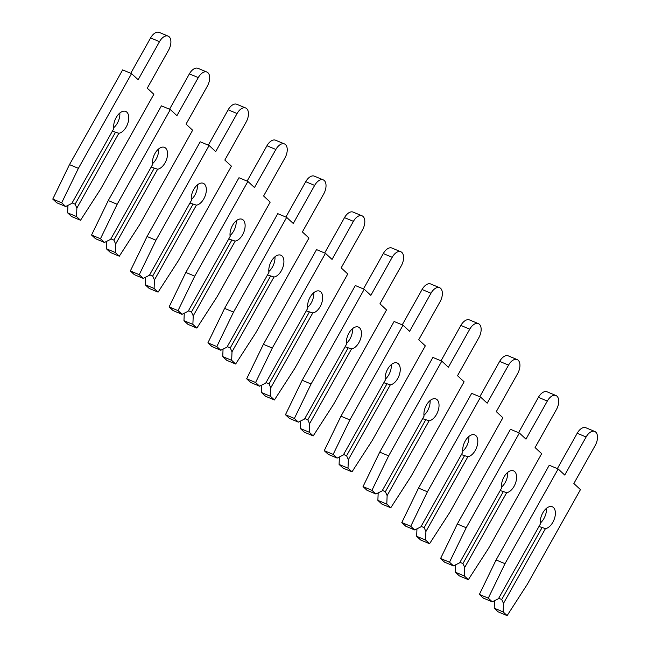 <?xml version="1.0" encoding="UTF-8"?>
<svg xmlns="http://www.w3.org/2000/svg" width="648" height="648" viewBox="0 0 648 648"><rect width="100%" height="100%" fill="white"/><g stroke="black" fill="none" stroke-linecap="round" stroke-linejoin="round"><path stroke-width="0.97" d="M552.865 522.239A11.688 6.585 112.6 0 0 552.323 506.776A11.688 6.585 112.6 0 0 542.781 512.892A11.688 6.585 112.6 0 0 540.416 523.932L498.442 598.736L492.278 601.838L488.284 598.145L504.995 563.679L558.155 468.958L564.748 475.065L586.116 436.987A10.571 5.954 -67.4 0 1 594.743 431.455A10.571 5.954 -67.4 0 1 595.229 445.427L573.861 483.513L580.454 489.621L527.294 584.342L507.125 615.6L503.132 611.906L503.48 603.41L545.454 528.606A11.688 6.585 112.6 0 0 552.865 522.239M540.302 523.041A11.688 6.585 112.6 0 0 543.947 518.522A11.688 6.585 112.6 0 0 546.426 508.364M545.454 528.606L538.982 526.492M507.125 615.6L498.207 611.882L494.221 608.189L494.521 600.712M494.221 608.189L503.132 611.906M498.709 598.25L501.722 599.505L503.48 603.41M501.722 599.505L541.987 527.747M558.155 468.958L549.237 465.24L496.085 559.961L479.374 594.427L483.359 598.12L492.278 601.838M557.361 468.625L577.198 433.269A10.571 5.954 -67.4 0 1 585.824 427.737L594.743 431.455M479.374 594.427L488.284 598.145M496.085 559.961L504.995 563.679M514.083 486.3A11.688 6.585 112.6 0 0 513.54 470.837A11.688 6.585 112.6 0 0 503.998 476.952A11.688 6.585 112.6 0 0 501.633 487.993L459.659 562.796L453.495 565.898L449.501 562.205L466.212 527.739L519.372 433.018L525.965 439.125L547.333 401.047A10.571 5.954 -67.4 0 1 555.96 395.515A10.571 5.954 -67.4 0 1 556.446 409.487L535.078 447.574L541.671 453.681L488.511 548.402L468.342 579.66L464.349 575.967L464.697 567.47L506.679 492.666A11.688 6.585 112.6 0 0 514.083 486.3M501.52 487.102A11.688 6.585 112.6 0 0 505.165 482.582A11.688 6.585 112.6 0 0 507.643 472.424M506.679 492.666L500.199 490.552M468.342 579.66L459.424 575.942L455.439 572.249L455.738 564.773M455.439 572.249L464.349 575.967M459.926 562.31L462.939 563.566L464.697 567.47M462.939 563.566L503.204 491.808M519.372 433.018L510.454 429.3L457.302 524.021L440.591 558.487L444.577 562.181L453.495 565.898M518.578 432.686L538.415 397.329A10.571 5.954 -67.4 0 1 547.042 391.797L555.96 395.515M440.591 558.487L449.501 562.205M457.302 524.021L466.212 527.739M475.3 450.36A11.688 6.585 112.6 0 0 474.757 434.897A11.688 6.585 112.6 0 0 465.215 441.013A11.688 6.585 112.6 0 0 462.85 452.053L420.876 526.856L414.712 529.959L410.727 526.265L427.429 491.8L480.589 397.078L487.183 403.186L508.55 365.108A10.571 5.954 -67.4 0 1 517.177 359.575A10.571 5.954 -67.4 0 1 517.663 373.548L496.295 411.634L502.889 417.741L449.728 512.463L429.559 543.721L425.574 540.027L425.914 531.53L467.897 456.727A11.688 6.585 112.6 0 0 475.3 450.36M462.737 451.17A11.688 6.585 112.6 0 0 466.39 446.642A11.688 6.585 112.6 0 0 468.86 436.485M467.897 456.727L461.416 454.613M429.559 543.721L420.641 540.003L416.656 536.309L416.964 528.833M416.656 536.309L425.574 540.027M421.143 526.37L424.156 527.626L425.914 531.53M424.156 527.626L464.43 455.868M480.589 397.078L471.671 393.36L418.519 488.082L401.809 522.547L405.794 526.241L414.712 529.959M479.795 396.746L499.64 361.39A10.571 5.954 -67.4 0 1 508.259 355.857L517.177 359.575M401.809 522.547L410.727 526.265M418.519 488.082L427.429 491.8M436.517 414.42A11.688 6.585 112.6 0 0 435.974 398.957A11.688 6.585 112.6 0 0 426.433 405.073A11.688 6.585 112.6 0 0 424.067 416.113L382.093 490.917L375.929 494.019L371.944 490.325L388.654 455.86L441.806 361.139L448.4 367.246L469.768 329.168A10.571 5.954 -67.4 0 1 478.394 323.636A10.571 5.954 -67.4 0 1 478.88 337.608L457.512 375.694L464.106 381.802L410.954 476.523L390.776 507.781L386.791 504.087L387.131 495.59L429.114 420.787A11.688 6.585 112.6 0 0 436.517 414.42M423.954 415.23A11.688 6.585 112.6 0 0 427.607 410.702A11.688 6.585 112.6 0 0 430.078 400.545M429.114 420.787L422.634 418.673M390.776 507.781L381.858 504.063L377.873 500.369L378.181 492.893M377.873 500.369L386.791 504.087M382.361 490.431L385.374 491.686L387.131 495.59M385.374 491.686L425.647 419.928M441.806 361.139L432.888 357.421L379.736 452.142L363.026 486.608L367.011 490.301L375.929 494.019M441.013 360.806L460.858 325.45A10.571 5.954 -67.4 0 1 469.484 319.918L478.394 323.636M363.026 486.608L371.944 490.325M379.736 452.142L388.654 455.86M397.734 378.481A11.688 6.585 112.6 0 0 397.2 363.018A11.688 6.585 112.6 0 0 387.65 369.133A11.688 6.585 112.6 0 0 385.285 380.174L343.31 454.977L337.146 458.079L333.161 454.386L349.871 419.92L403.024 325.199L409.617 331.306L430.985 293.228A10.571 5.954 -67.4 0 1 439.611 287.696A10.571 5.954 -67.4 0 1 440.097 301.668L418.73 339.755L425.323 345.862L372.171 440.583L351.994 471.841L348.008 468.148L348.349 459.651L390.331 384.847A11.688 6.585 112.6 0 0 397.734 378.481M385.171 379.291A11.688 6.585 112.6 0 0 388.824 374.763A11.688 6.585 112.6 0 0 391.303 364.605M390.331 384.847L383.851 382.733M351.994 471.841L343.084 468.123L339.09 464.43L339.398 456.953M339.09 464.43L348.008 468.148M343.586 454.491L346.591 455.747L348.349 459.651M346.591 455.747L386.864 383.989M403.024 325.199L394.106 321.481L340.953 416.202L324.243 450.668L328.236 454.361L337.146 458.079M402.23 324.867L422.075 289.51A10.571 5.954 -67.4 0 1 430.701 283.978L439.611 287.696M324.243 450.668L333.161 454.386M340.953 416.202L349.871 419.92M358.952 342.541A11.688 6.585 112.6 0 0 358.417 327.078A11.688 6.585 112.6 0 0 348.867 333.194A11.688 6.585 112.6 0 0 346.51 344.234L304.528 419.037L298.364 422.14L294.378 418.446L311.089 383.981L364.241 289.259L370.834 295.366L392.202 257.288A10.571 5.954 -67.4 0 1 400.829 251.756A10.571 5.954 -67.4 0 1 401.323 265.729L379.947 303.815L386.54 309.922L333.388 404.644L313.211 435.901L309.226 432.208L309.574 423.711L351.548 348.908A11.688 6.585 112.6 0 0 358.952 342.541M346.397 343.351A11.688 6.585 112.6 0 0 350.041 338.823A11.688 6.585 112.6 0 0 352.52 328.666M351.548 348.908L345.068 346.793M313.211 435.901L304.301 432.184L300.308 428.49L300.615 421.014M300.308 428.49L309.226 432.208M304.803 418.551L307.808 419.807L309.574 423.711M307.808 419.807L348.081 348.049M364.241 289.259L355.331 285.541L302.171 380.263L285.46 414.728L289.454 418.422L298.364 422.14M363.447 288.927L383.292 253.571A10.571 5.954 -67.4 0 1 391.919 248.038L400.829 251.756M285.46 414.728L294.378 418.446M302.171 380.263L311.089 383.981M320.169 306.601A11.688 6.585 112.6 0 0 319.634 291.138A11.688 6.585 112.6 0 0 310.092 297.254A11.688 6.585 112.6 0 0 307.727 308.294L265.745 383.098L259.581 386.2L255.596 382.506L272.306 348.041L325.458 253.319L332.051 259.427L353.419 221.349A10.571 5.954 -67.4 0 1 362.046 215.816A10.571 5.954 -67.4 0 1 362.54 229.789L341.164 267.875L347.757 273.983L294.605 368.704L274.428 399.962L270.443 396.268L270.791 387.771L312.765 312.968A11.688 6.585 112.6 0 0 320.169 306.601M307.614 307.411A11.688 6.585 112.6 0 0 311.259 302.883A11.688 6.585 112.6 0 0 313.737 292.726M312.765 312.968L306.285 310.854M274.428 399.962L265.518 396.244L261.525 392.55L261.833 385.074M261.525 392.55L270.443 396.268M266.02 382.612L269.025 383.867L270.791 387.771M269.025 383.867L309.299 312.109M325.458 253.319L316.548 249.601L263.388 344.323L246.677 378.788L250.671 382.482L259.581 386.2M324.664 252.987L344.509 217.631A10.571 5.954 -67.4 0 1 353.136 212.099L362.046 215.816M246.677 378.788L255.596 382.506M263.388 344.323L272.306 348.041M281.394 270.661A11.688 6.585 112.6 0 0 280.851 255.199A11.688 6.585 112.6 0 0 271.31 261.314A11.688 6.585 112.6 0 0 268.944 272.354L226.962 347.158L220.798 350.26L216.813 346.567L233.523 312.101L286.675 217.38L293.269 223.487L314.644 185.409A10.571 5.954 -67.4 0 1 323.263 179.877A10.571 5.954 -67.4 0 1 323.757 193.849L302.381 231.935L308.975 238.043L255.822 332.764L235.645 364.022L231.66 360.329L232.008 351.832L273.983 277.028A11.688 6.585 112.6 0 0 281.394 270.661M268.831 271.471A11.688 6.585 112.6 0 0 272.476 266.944A11.688 6.585 112.6 0 0 274.954 256.786M273.983 277.028L267.502 274.914M235.645 364.022L226.735 360.304L222.75 356.611L223.05 349.134M222.75 356.611L231.66 360.329M227.237 346.672L230.251 347.927L232.008 351.832M230.251 347.927L270.516 276.17M286.675 217.38L277.765 213.662L224.605 308.383L207.903 342.849L211.888 346.542L220.798 350.26M285.881 217.048L305.726 181.691A10.571 5.954 -67.4 0 1 314.353 176.159L323.263 179.877M207.903 342.849L216.813 346.567M224.605 308.383L233.523 312.101M242.611 234.722A11.688 6.585 112.6 0 0 242.069 219.259A11.688 6.585 112.6 0 0 232.527 225.374A11.688 6.585 112.6 0 0 230.161 236.415L188.179 311.218L182.023 314.329L178.03 310.627L194.74 276.161L247.892 181.44L254.486 187.547L275.862 149.469A10.571 5.954 -67.4 0 1 284.488 143.937A10.571 5.954 -67.4 0 1 284.974 157.91L263.606 195.996L270.192 202.103L217.04 296.825L196.862 328.082L192.877 324.389L193.226 315.892L235.2 241.088A11.688 6.585 112.6 0 0 242.611 234.722M230.048 235.532A11.688 6.585 112.6 0 0 233.693 231.004A11.688 6.585 112.6 0 0 236.172 220.846M235.2 241.088L228.72 238.974M196.862 328.082L187.952 324.365L183.967 320.671L184.267 313.195M183.967 320.671L192.877 324.389M188.455 310.732L191.468 311.988L193.226 315.892M191.468 311.988L231.733 240.23M247.892 181.44L238.982 177.722L185.83 272.444L169.12 306.909L173.105 310.603L182.023 314.329M247.099 181.108L266.944 145.751A10.571 5.954 -67.4 0 1 275.57 140.219L284.488 143.937M169.12 306.909L178.03 310.627M185.83 272.444L194.74 276.161M203.828 198.782A11.688 6.585 112.6 0 0 203.286 183.319A11.688 6.585 112.6 0 0 193.744 189.435A11.688 6.585 112.6 0 0 191.379 200.475L149.396 275.279L143.24 278.389L139.247 274.687L155.957 240.222L209.118 145.5L215.703 151.608L237.079 113.53A10.571 5.954 -67.4 0 1 245.705 107.997A10.571 5.954 -67.4 0 1 246.191 121.97L224.824 160.056L231.417 166.163L178.257 260.885L158.088 292.143L154.094 288.449L154.443 279.952L196.417 205.149A11.688 6.585 112.6 0 0 203.828 198.782M191.265 199.592A11.688 6.585 112.6 0 0 194.91 195.064A11.688 6.585 112.6 0 0 197.389 184.907M196.417 205.149L189.945 203.035M158.088 292.143L149.17 288.425L145.184 284.731L145.484 277.255M145.184 284.731L154.094 288.449M149.672 274.793L152.685 276.056L154.443 279.952M152.685 276.056L192.95 204.29M209.118 145.5L200.2 141.782L147.047 236.504L130.337 270.969L134.322 274.663L143.24 278.389M208.324 145.168L228.161 109.812A10.571 5.954 -67.4 0 1 236.787 104.279L245.705 107.997M130.337 270.969L139.247 274.687M147.047 236.504L155.957 240.222M165.046 162.842A11.688 6.585 112.6 0 0 164.503 147.38A11.688 6.585 112.6 0 0 154.961 153.495A11.688 6.585 112.6 0 0 152.596 164.535L110.622 239.339L104.458 242.449L100.464 238.748L117.175 204.282L170.335 109.561L176.928 115.668L198.296 77.59A10.571 5.954 -67.4 0 1 206.923 72.058A10.571 5.954 -67.4 0 1 207.409 86.03L186.041 124.116L192.634 130.224L139.474 224.945L119.305 256.203L115.312 252.509L115.66 244.013L157.634 169.209A11.688 6.585 112.6 0 0 165.046 162.842M152.483 163.652A11.688 6.585 112.6 0 0 156.127 159.125A11.688 6.585 112.6 0 0 158.606 148.967M157.634 169.209L151.162 167.095M119.305 256.203L110.387 252.485L106.402 248.791L106.701 241.315M106.402 248.791L115.312 252.509M110.889 238.853L113.902 240.116L115.66 244.013M113.902 240.116L154.167 168.35M170.335 109.561L161.417 105.843L108.265 200.564L91.554 235.03L95.54 238.723L104.458 242.449M169.541 109.228L189.378 73.872A10.571 5.954 -67.4 0 1 198.005 68.34L206.923 72.058M91.554 235.03L100.464 238.748M108.265 200.564L117.175 204.282M126.263 126.903A11.688 6.585 112.6 0 0 125.72 111.44A11.688 6.585 112.6 0 0 116.178 117.555A11.688 6.585 112.6 0 0 113.813 128.596L71.839 203.399L65.675 206.51L61.682 202.808L78.392 168.342L131.552 73.621L138.146 79.728L159.513 41.65A10.571 5.954 -67.4 0 1 168.14 36.118A10.571 5.954 -67.4 0 1 168.626 50.099L147.258 88.177L153.851 94.284L100.691 189.005L80.522 220.263L76.529 216.57L76.877 208.073L118.859 133.269A11.688 6.585 112.6 0 0 126.263 126.903M113.7 127.713A11.688 6.585 112.6 0 0 117.345 123.185A11.688 6.585 112.6 0 0 119.823 113.027M118.859 133.269L112.379 131.155M80.522 220.263L71.604 216.545L67.619 212.852L67.918 205.376M67.619 212.852L76.529 216.57M72.106 202.913L75.119 204.177L76.877 208.073M75.119 204.177L115.385 132.411M131.552 73.621L122.634 69.903L69.482 164.624L52.772 199.09L56.757 202.784L65.675 206.51M130.758 73.289L150.595 37.932A10.571 5.954 -67.4 0 1 159.222 32.4L168.14 36.118M52.772 199.09L61.682 202.808M69.482 164.624L78.392 168.342M577.198 433.269L586.116 436.987M538.415 397.329L547.333 401.047M499.64 361.39L508.55 365.108M460.858 325.45L469.768 329.168M422.075 289.51L430.985 293.228M383.292 253.571L392.202 257.288M344.509 217.631L353.419 221.349M305.726 181.691L314.644 185.409M266.944 145.751L275.862 149.469M228.161 109.812L237.079 113.53M189.378 73.872L198.296 77.59M150.595 37.932L159.513 41.65"/></g></svg>
